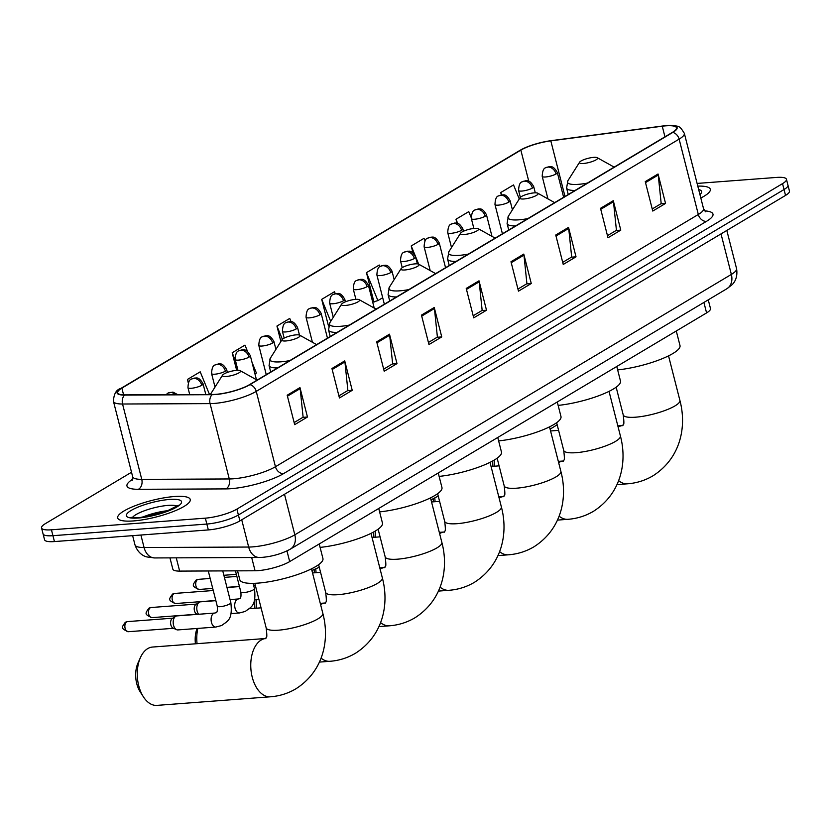 <?xml version="1.0" encoding="UTF-8"?>
<svg xmlns="http://www.w3.org/2000/svg" width="831" height="831" viewBox="0 0 831 831"><rect width="100%" height="100%" fill="white"/><g stroke="black" fill="none" stroke-linecap="round" stroke-linejoin="round"><path stroke-width="1.25" d="M708.261 299.846L710.484 308.55A23.403 5.339 165.7 0 1 706.579 312.913L289.687 561.59A23.403 5.339 165.7 0 1 255.065 570.772L179.652 571.105A23.403 5.339 165.7 0 1 172.827 569.131L169.96 557.881M131.527 472.247L45.456 523.592A23.403 5.339 -14.3 0 0 41.55 527.955L44.552 539.724A23.403 5.339 -14.3 0 0 54.441 541.573L208.342 529.929A23.403 5.339 -14.3 0 0 239.899 520.881L785.544 195.41A23.403 5.339 -14.3 0 0 789.45 191.047L787.954 185.157A23.403 5.339 -14.3 0 1 784.048 189.52A23.403 5.339 -14.3 0 0 787.954 185.157L786.448 179.278A23.403 5.339 -14.3 0 0 776.559 177.429L697.105 183.433M41.55 527.955A23.403 5.339 -14.3 0 0 51.439 529.804L205.34 518.16A23.403 5.339 -14.3 0 0 236.897 509.112L238.404 515.002L784.048 189.52L238.404 515.002A23.403 5.339 -14.3 0 1 206.846 524.049A23.403 5.339 -14.3 0 0 238.404 515.002L239.899 520.881M51.439 529.804L52.935 535.694L206.846 524.049L52.935 535.694A23.403 5.339 -14.3 0 1 43.046 533.845A23.403 5.339 -14.3 0 0 52.935 535.694L54.441 541.573M174.427 496.523A37.437 8.549 -14.3 0 0 136.055 505.373A37.437 8.549 -14.3 0 0 117.69 517.973A37.437 8.549 -14.3 0 0 133.5 520.933A37.437 8.549 -14.3 0 0 171.882 512.073A37.437 8.549 -14.3 0 0 190.247 499.483A37.437 8.549 -14.3 0 0 174.427 496.523A37.437 8.549 -14.3 0 0 136.055 505.373A37.437 8.549 -14.3 0 0 117.69 517.973A37.437 8.549 -14.3 0 0 133.5 520.933A37.437 8.549 -14.3 0 0 171.882 512.073A37.437 8.549 -14.3 0 0 190.247 499.483A37.437 8.549 -14.3 0 0 174.427 496.523M665.932 125.824A24.961 5.703 165.7 0 1 676.476 127.797A24.961 5.703 165.7 0 1 672.31 132.441L249.435 384.691A24.961 5.703 165.7 0 1 212.507 394.486L124.982 394.881A24.961 5.703 165.7 0 1 117.711 392.762A24.961 5.703 165.7 0 1 121.877 388.119L520.84 150.131A24.961 5.703 165.7 0 1 550.818 140.865L662.255 126.208A24.961 5.703 165.7 0 1 665.932 125.824M666.275 125.616A25.584 5.838 -14.3 0 0 665.87 125.647A25.584 5.838 -14.3 0 0 662.504 126.021L551.067 140.668A25.584 5.838 -14.3 0 0 524.974 147.814A25.584 5.838 -14.3 0 0 520.341 150.172L121.368 388.15A25.584 5.838 -14.3 0 0 124.557 395.089L212.082 394.683A25.584 5.838 -14.3 0 0 249.944 384.649L672.819 132.409A25.584 5.838 -14.3 0 0 666.275 125.616M287.183 395.213L294.683 424.651L307.47 417.017L299.97 387.589L287.183 395.213M294.153 422.553L303.118 417.193L300.157 388.617A6.243 4.809 -120.8 0 0 299.97 387.589M302.827 417.37L307.47 417.017M331.943 368.517L339.443 397.956L352.23 390.321L344.73 360.893L331.943 368.517M338.913 395.847L347.877 390.497L344.917 361.921A6.243 4.809 -120.8 0 0 344.73 360.893M347.587 390.674L352.23 390.321M376.703 341.821L384.202 371.249L396.989 363.625L389.49 334.187L376.703 341.821M383.673 369.151L392.637 363.801L389.677 335.215A6.243 4.809 -120.8 0 0 389.49 334.187M392.346 363.978L396.989 363.625M421.462 315.115L428.962 344.553L441.749 336.919L434.249 307.491L421.462 315.115M428.432 342.455L437.397 337.095L434.436 308.519A6.243 4.809 -120.8 0 0 434.249 307.491M437.106 337.272L441.749 336.919M645.261 181.625L652.761 211.053L665.548 203.429L658.048 173.991L645.261 181.625M652.231 208.955L661.196 203.605L658.235 175.019A6.243 4.809 -120.8 0 0 658.048 173.991M660.905 203.782L665.548 203.429M600.501 208.321L608.001 237.759L620.788 230.125L613.288 200.697L600.501 208.321M607.471 235.651L616.436 230.301L613.475 201.725A6.243 4.809 -120.8 0 0 613.288 200.697M616.145 230.478L620.788 230.125M555.742 235.017L563.241 264.455L576.028 256.821L568.529 227.393L555.742 235.017M562.712 262.357L571.676 257.008L568.716 228.421A6.243 4.809 -120.8 0 0 568.529 227.393M571.385 257.174L576.028 256.821M510.982 261.723L518.482 291.151L531.269 283.527L523.769 254.089L510.982 261.723M517.952 289.053L526.916 283.703L523.956 255.117A6.243 4.809 -120.8 0 0 523.769 254.089M526.625 283.88L531.269 283.527M466.222 288.419L473.722 317.858L486.509 310.223L479.009 280.795L466.222 288.419M473.192 315.749L482.157 310.399L479.196 281.823A6.243 4.809 -120.8 0 0 479.009 280.795M481.866 310.576L486.509 310.223M700.813 198.007A37.437 8.549 -14.3 0 0 710.308 189.26A37.437 8.549 -14.3 0 0 697.78 186.123A37.437 8.549 -14.3 0 1 710.308 189.26A37.437 8.549 -14.3 0 1 700.813 198.007M236.897 509.112L782.542 183.63A23.403 5.339 -14.3 0 0 786.448 179.278M247.545 351.42L244.968 345.125L232.181 352.749L236.669 370.356M209.495 394.496L200.209 371.821L187.422 379.455L188.284 382.842M379.933 266.689L379.248 265.027L366.461 272.651L373.96 302.089L375.02 301.456M425.025 240.813L424.007 238.331L411.22 245.955L412.997 252.915M471.146 217.452L468.767 211.625L455.98 219.259L456.977 223.175M519.271 198.973L513.527 184.929L500.74 192.553L501.332 194.911M291.058 321.67L289.728 318.429L276.941 326.053L280.878 341.52M335.277 293.665L334.488 291.723L321.701 299.357L328.494 326.001M321.701 299.357L330.707 321.358M366.461 272.651L377.897 300.593L382.696 297.737M377.897 300.593L373.888 301.798M429.17 270.013L429.928 269.556M411.22 245.955L418.679 264.165M455.98 219.259L457.652 223.352M500.74 192.553L501.685 194.859M276.941 326.053L282.363 339.297M254.972 373.919L256.405 373.067L252.022 362.337M232.181 352.749L235.609 361.142M187.422 379.455L188.554 382.229M492.98 466.316A21.45 12.745 -94.3 0 1 492.731 460.945M494.32 460.031A29.251 17.378 85.7 0 0 494.611 466.191M583.424 163.478A9.359 2.14 -14.3 0 0 593.916 160.902A9.359 2.14 -14.3 0 0 597.229 157.693A9.359 2.14 -14.3 0 0 593.656 157.371A9.359 2.14 -14.3 0 0 579.602 162.19A9.359 2.14 -14.3 0 0 583.424 163.478M617.641 369.899A42.9 9.795 -14.3 0 0 660.302 359.47A42.9 9.795 -14.3 0 0 679.997 345.551L676.278 330.987M433.47 501.82A21.45 12.745 -94.3 0 1 433.252 499.161M434.852 498.434A29.251 17.378 85.7 0 0 435.101 501.695M523.914 198.973A9.359 2.14 -14.3 0 0 534.406 196.396A9.359 2.14 -14.3 0 0 537.719 193.187A9.359 2.14 -14.3 0 0 534.146 192.875A9.359 2.14 -14.3 0 0 520.092 197.685A9.359 2.14 -14.3 0 0 523.914 198.973M558.141 405.393A42.9 9.795 -14.3 0 0 600.792 394.964A42.9 9.795 -14.3 0 0 620.487 381.055L616.779 366.481M373.96 537.314A21.45 12.745 -94.3 0 1 373.711 531.944M375.311 531.03A29.251 17.378 85.7 0 0 375.591 537.19M464.404 234.467A9.359 2.14 -14.3 0 0 474.896 231.901A9.359 2.14 -14.3 0 0 478.209 228.681A9.359 2.14 -14.3 0 0 474.636 228.369A9.359 2.14 -14.3 0 0 460.582 233.179A9.359 2.14 -14.3 0 0 464.404 234.467M498.631 440.897A42.9 9.795 -14.3 0 0 541.282 430.468A42.9 9.795 -14.3 0 0 560.977 416.549L557.269 401.975M314.461 572.808A21.45 12.745 -94.3 0 1 314.222 569.931M315.832 569.318A29.251 17.378 85.7 0 0 316.081 572.684M404.894 269.971A9.359 2.14 -14.3 0 0 415.396 267.395A9.359 2.14 -14.3 0 0 418.699 264.185A9.359 2.14 -14.3 0 0 415.126 263.863A9.359 2.14 -14.3 0 0 401.072 268.673A9.359 2.14 -14.3 0 0 404.894 269.971M439.121 476.392A42.9 9.795 -14.3 0 0 481.772 465.962A42.9 9.795 -14.3 0 0 501.467 452.043L497.759 437.48M254.951 608.313A21.45 12.745 -94.3 0 1 254.972 599.494M256.405 599.38A29.251 17.378 85.7 0 0 256.571 608.188M345.384 305.465A9.359 2.14 -14.3 0 0 355.886 302.889A9.359 2.14 -14.3 0 0 359.189 299.679A9.359 2.14 -14.3 0 0 355.616 299.357A9.359 2.14 -14.3 0 0 341.562 304.177A9.359 2.14 -14.3 0 0 345.384 305.465M379.611 511.886A42.9 9.795 -14.3 0 0 422.273 501.457A42.9 9.795 -14.3 0 0 441.957 487.548L438.249 472.974M195.441 643.807A21.45 12.745 -94.3 0 1 197.092 628.465M197.851 628.413A29.251 17.378 85.7 0 0 197.061 643.682M285.874 340.959A9.359 2.14 -14.3 0 0 296.376 338.394A9.359 2.14 -14.3 0 0 299.69 335.173A9.359 2.14 -14.3 0 0 296.106 334.862A9.359 2.14 -14.3 0 0 282.052 339.671A9.359 2.14 -14.3 0 0 285.874 340.959M320.101 547.39A42.9 9.795 -14.3 0 0 362.763 536.961A42.9 9.795 -14.3 0 0 382.447 523.042L378.739 508.468M143.42 696.856L140.179 691.818A21.45 12.745 -94.3 0 1 137.998 662.982L140.449 657.518A29.251 17.378 85.7 0 0 143.42 696.856A29.251 17.378 85.7 0 0 156.934 705.384L270.428 696.793A29.251 17.378 -94.3 0 1 251.388 673.11A29.251 17.378 -94.3 0 1 261.183 640.036A29.251 17.378 -94.3 0 1 265.899 638.478L152.52 647.048A29.251 17.378 85.7 0 0 147.689 648.627A29.251 17.378 85.7 0 0 140.449 657.518M226.364 376.464A9.359 2.14 -14.3 0 0 236.866 373.888A9.359 2.14 -14.3 0 0 240.18 370.678A9.359 2.14 -14.3 0 0 236.596 370.356A9.359 2.14 -14.3 0 0 222.542 375.165A9.359 2.14 -14.3 0 0 226.364 376.464M237.541 570.845L239.806 579.726A42.9 9.795 -14.3 0 0 257.932 583.123A42.9 9.795 -14.3 0 0 301.892 572.975A42.9 9.795 -14.3 0 0 322.937 558.536L319.229 543.973M133.988 535.559A38.995 8.902 -14.3 0 0 136.211 535.424A38.995 8.902 -14.3 0 0 138.559 535.216M198.619 614.275A7.022 4.165 -94.3 0 1 197.144 611.128A7.022 4.165 -94.3 0 1 199.201 602.267A7.022 4.165 -94.3 0 1 200.458 601.831L215.852 600.668M197.477 614.358L196.667 613.995A5.069 3.012 -94.3 0 1 194.464 610.775A5.069 3.012 -94.3 0 1 195.939 604.376A5.069 3.012 -94.3 0 1 196.012 604.334M215.811 627.052L177.896 629.919A7.022 4.165 -94.3 0 1 176.598 629.68A7.022 4.165 -94.3 0 1 173.534 625.213A7.022 4.165 -94.3 0 1 175.59 616.363A7.022 4.165 -94.3 0 1 176.837 615.916L214.751 613.049A7.022 4.165 -94.3 0 0 213.837 613.299A7.022 4.165 -94.3 0 0 211.448 622.346A7.022 4.165 -94.3 0 0 215.811 627.052L221.69 625.514C227.216 621.017 232.867 620.622 230.841 602.652A7.022 1.6 -14.3 0 1 229.418 604.106A7.022 1.6 -14.3 0 1 220.205 606.682A7.022 1.6 -14.3 0 1 217.244 606.121C217.649 610.681 217.151 612.914 215.728 612.811L214.751 613.049M176.598 629.68L173.056 628.08A5.069 3.012 -94.3 0 1 170.843 624.86A5.069 3.012 -94.3 0 1 172.329 618.461A5.069 3.012 -94.3 0 1 172.391 618.42M703.909 302.442L706.579 312.913M176.265 557.85L179.652 571.105M251.679 557.508L255.065 570.772M286.965 550.922L289.687 561.59M140.896 535.039L144.075 547.525A15.602 11.219 89.7 0 0 154.722 557.944L146.962 556.957C145.913 556.749 138.476 554.942 134.986 544.887A31.194 7.126 -14.3 0 0 144.075 547.525L248.666 547.047A31.194 7.126 -14.3 0 0 252.759 546.871A31.194 7.126 -14.3 0 0 294.828 534.811L731.353 274.427A31.194 7.126 -14.3 0 0 736.557 268.61C738.302 279.143 732.63 284.264 731.831 284.94L726.824 288.773L290.31 549.156A15.602 12.029 59.2 0 0 294.828 534.811L284.503 494.279M721.017 233.895L731.353 274.427A15.602 12.029 59.2 0 1 726.824 288.773M241.728 519.801L248.666 547.047A15.602 11.219 89.7 0 0 259.314 557.476L154.722 557.944M785.544 195.41L782.542 183.63M208.342 529.929L205.34 518.16M704.657 210.877A38.995 8.902 165.7 0 1 706.454 221.368L283.579 473.608A7.801 6.014 59.2 0 1 275.456 466.721L698.32 214.481A31.194 7.126 -14.3 0 0 703.535 208.664L705.82 211.843M283.579 473.608A38.995 8.902 165.7 0 1 230.987 488.69A38.995 8.902 165.7 0 1 225.876 488.908L138.351 489.303A38.995 8.902 165.7 0 1 132.742 479.196M233.376 478.791A31.194 7.126 -14.3 0 0 275.456 466.721L256.249 391.38A31.194 7.126 165.7 0 1 210.077 403.617L122.552 404.011A31.194 7.126 165.7 0 1 113.463 401.373L132.669 476.724A31.194 7.126 -14.3 0 0 141.758 479.362L229.283 478.957A31.194 7.126 -14.3 0 0 233.376 478.791M524.974 147.814L519.905 150.401A7.801 6.014 59.2 0 1 520.341 150.172M121.368 388.15A7.801 6.014 -120.8 0 0 120.931 388.389C116.267 389.635 113.774 393.967 113.463 401.373M124.557 395.089A7.801 5.609 89.7 0 0 122.552 404.011L141.758 479.362A7.801 5.609 -90.3 0 1 138.351 489.303M212.082 394.683A7.801 5.609 89.7 0 0 210.077 403.617L229.283 478.957A7.801 5.609 -90.3 0 1 225.876 488.908M249.944 384.649A7.801 6.014 59.2 0 1 256.249 391.38L679.124 139.13A7.801 6.014 -120.8 0 0 672.819 132.409M665.87 125.647L666.296 125.616C680.028 125.948 679.124 125.19 684.328 133.313A31.194 7.126 165.7 0 1 679.124 139.13L698.32 214.481A7.801 6.014 59.2 0 0 706.454 221.368M121.877 388.119L123.59 394.86M662.255 126.208L664.956 136.835M550.818 140.865L564.997 196.459M520.84 150.131L528.755 181.179M466.471 289.406L479.196 281.823M511.231 262.71L523.956 255.117M555.991 236.014L568.716 228.421M600.751 209.308L613.475 201.725M645.51 182.612L658.235 175.019M421.712 316.102L434.436 308.519M376.952 342.808L389.677 335.215M332.192 369.504L344.917 361.921M287.433 396.2L300.157 388.617M699.941 194.589A28.451 6.492 -14.3 0 0 698.653 189.541M668.54 355.865L679.903 400.438A29.251 6.679 165.7 0 1 675.021 405.881A29.251 6.679 165.7 0 1 635.57 417.193A29.251 6.679 165.7 0 1 623.219 414.887C624.912 428.391 622.783 423.124 622.793 425.732M618.139 427.113A29.251 17.378 -94.3 0 1 618.243 427.051A29.251 17.378 -94.3 0 1 622.959 425.493L617.828 425.877M679.903 400.438C686.822 426.407 680.88 457.985 652.979 475.81C645.136 480.443 636.639 483.112 627.478 483.808A29.251 17.378 -94.3 0 1 618.617 480.64M568.259 194.516L566.607 188.066L567.853 180.784A25.792 5.89 -14.3 0 0 578.397 184.337A25.792 5.89 -14.3 0 0 587.403 183.09M566.607 188.066A28.077 6.409 -14.3 0 0 575.094 190.444M609.03 391.37L620.393 435.932A29.251 6.679 165.7 0 1 615.511 441.386A29.251 6.679 165.7 0 1 576.06 452.687A29.251 6.679 165.7 0 1 563.709 450.381C565.402 463.895 563.273 458.619 563.283 461.226M558.629 462.607A29.251 17.378 -94.3 0 1 558.733 462.555A29.251 17.378 -94.3 0 1 563.449 460.987L558.318 461.371M620.393 435.932C627.312 461.911 621.37 493.479 593.469 511.304C585.626 515.937 577.13 518.606 567.968 519.313A29.251 17.378 -94.3 0 1 559.107 516.134M508.749 230.01L507.097 223.56L508.343 216.278A25.792 5.89 -14.3 0 0 518.887 219.831A25.792 5.89 -14.3 0 0 527.893 218.595M507.097 223.56A28.077 6.409 -14.3 0 0 515.584 225.939M549.52 426.864L560.883 471.426A29.251 6.679 165.7 0 1 556.001 476.88A29.251 6.679 165.7 0 1 516.55 488.192A29.251 6.679 165.7 0 1 504.199 485.875C505.892 499.389 503.763 494.113 503.773 496.73M499.119 498.112A29.251 17.378 -94.3 0 1 499.223 498.049A29.251 17.378 -94.3 0 1 503.939 496.481L498.808 496.876M560.883 471.426C567.802 497.405 561.86 528.983 533.959 546.798C526.116 551.431 517.62 554.1 508.458 554.807A29.251 17.378 -94.3 0 1 499.597 551.639M449.239 265.515L447.587 259.064L448.833 251.783A25.792 5.89 -14.3 0 0 459.377 255.335A25.792 5.89 -14.3 0 0 468.383 254.089M447.587 259.064A28.077 6.409 -14.3 0 0 456.074 261.433M490.01 462.358L501.373 506.931A29.251 6.679 165.7 0 1 496.491 512.374A29.251 6.679 165.7 0 1 457.04 523.686A29.251 6.679 165.7 0 1 444.689 521.369C446.382 534.884 444.253 529.617 444.263 532.224M439.62 533.606A29.251 17.378 -94.3 0 1 439.713 533.544A29.251 17.378 -94.3 0 1 444.429 531.985L439.298 532.37M501.373 506.931C508.292 532.9 502.35 564.478 474.449 582.302C466.607 586.935 458.11 589.605 448.948 590.301A29.251 17.378 -94.3 0 1 440.098 587.133M389.729 301.009L388.077 294.558L389.324 287.277A25.792 5.89 -14.3 0 0 399.867 290.829A25.792 5.89 -14.3 0 0 408.873 289.583M388.077 294.558A28.077 6.409 -14.3 0 0 396.564 296.937M430.5 497.862L441.863 542.425A29.251 6.679 165.7 0 1 436.981 547.868A29.251 6.679 165.7 0 1 397.54 559.18A29.251 6.679 165.7 0 1 385.179 556.874C386.872 570.388 384.743 565.111 384.763 567.718M380.11 569.1A29.251 17.378 -94.3 0 1 380.203 569.048A29.251 17.378 -94.3 0 1 384.919 567.48L379.788 567.864M441.863 542.425C448.782 568.404 442.84 599.972 414.939 617.797C407.097 622.429 398.6 625.099 389.438 625.805A29.251 17.378 -94.3 0 1 380.588 622.627M330.219 336.503L328.567 330.052L329.814 322.771A25.792 5.89 -14.3 0 0 340.357 326.323A25.792 5.89 -14.3 0 0 349.363 325.087M328.567 330.052A28.077 6.409 -14.3 0 0 337.054 332.431M370.99 533.357L382.353 577.919A29.251 6.679 165.7 0 1 377.471 583.372A29.251 6.679 165.7 0 1 338.03 594.684A29.251 6.679 165.7 0 1 325.669 592.368C327.362 605.882 325.233 600.605 325.253 603.213M320.6 604.594A29.251 17.378 -94.3 0 1 320.693 604.542A29.251 17.378 -94.3 0 1 325.409 602.974L320.278 603.368M382.353 577.919C389.272 603.898 383.33 635.476 355.429 653.291C347.587 657.923 339.09 660.593 329.938 661.299A29.251 17.378 -94.3 0 1 321.078 658.131M270.709 372.008L269.067 365.557L270.304 358.265A25.792 5.89 -14.3 0 0 280.847 361.828A25.792 5.89 -14.3 0 0 289.853 360.581M269.067 365.557A28.077 6.409 -14.3 0 0 277.544 367.925M311.49 568.851L322.844 613.413A29.251 6.679 165.7 0 1 317.961 618.866A29.251 6.679 165.7 0 1 278.52 630.178A29.251 6.679 165.7 0 1 266.159 627.862C267.852 641.376 265.723 636.11 265.743 638.717M210.378 394.486L210.794 393.769A25.792 5.89 -14.3 0 0 210.461 394.486M177.252 506.245A23.777 5.433 -14.3 0 0 168.08 505.393A23.777 5.433 -14.3 0 0 132.337 517.692M168.911 510.577A23.777 5.433 -14.3 0 0 141.727 517.505M138.413 518.004A28.451 6.492 -14.3 0 0 176.785 507.003A28.451 6.492 -14.3 0 0 169.514 499.452A28.451 6.492 -14.3 0 0 131.142 510.452A28.451 6.492 -14.3 0 0 138.413 518.004M556.022 173.97A7.801 1.776 -14.3 0 0 557.321 172.516C552.729 164.424 550.112 167.27 549.249 166.657L545.77 167.737A7.801 6.014 59.2 0 1 547.889 167.083A7.801 6.014 -120.8 0 1 556.022 173.97A7.801 1.776 -14.3 0 1 545.5 176.982A7.801 1.776 -14.3 0 1 542.207 176.369C542.435 171.02 543.619 168.153 545.77 167.737M532.401 188.055A7.801 1.776 -14.3 0 0 533.699 186.601C529.108 178.509 526.49 181.355 525.639 180.743L522.148 181.833A7.801 6.014 59.2 0 1 524.268 181.168A7.801 6.014 -120.8 0 1 532.401 188.055A7.801 1.776 -14.3 0 1 521.878 191.068A7.801 1.776 -14.3 0 1 518.586 190.455C518.814 185.116 520.009 182.238 522.148 181.833M508.79 202.141A7.801 1.776 -14.3 0 0 510.089 200.686C505.497 192.595 502.88 195.441 502.017 194.828L498.538 195.919A7.801 6.014 59.2 0 1 500.657 195.254A7.801 6.014 -120.8 0 1 508.79 202.141A7.801 1.776 -14.3 0 1 498.268 205.153A7.801 1.776 -14.3 0 1 494.975 204.54C495.203 199.201 496.387 196.324 498.538 195.919M485.169 216.226A7.801 1.776 -14.3 0 0 486.467 214.772C481.876 206.68 479.258 209.526 478.407 208.913L474.917 210.004A7.801 6.014 59.2 0 1 477.036 209.339A7.801 6.014 -120.8 0 1 485.169 216.226A7.801 1.776 -14.3 0 1 474.646 219.249A7.801 1.776 -14.3 0 1 471.354 218.626C471.582 213.287 472.777 210.409 474.917 210.004M461.558 230.312A7.801 1.776 -14.3 0 0 462.857 228.857C458.265 220.766 455.637 223.612 454.786 223.009L451.306 224.09A7.801 6.014 59.2 0 1 453.425 223.435A7.801 6.014 -120.8 0 1 461.558 230.312A7.801 1.776 -14.3 0 1 451.036 233.334A7.801 1.776 -14.3 0 1 447.743 232.711C447.971 227.372 449.156 224.495 451.306 224.09M437.937 244.397A7.801 1.776 -14.3 0 0 439.235 242.953C434.644 234.851 432.027 237.708 431.175 237.095L427.685 238.175A7.801 6.014 59.2 0 1 429.804 237.521A7.801 6.014 -120.8 0 1 437.937 244.397A7.801 1.776 -14.3 0 1 427.414 247.42A7.801 1.776 -14.3 0 1 424.122 246.807C424.35 241.457 425.545 238.59 427.685 238.175M414.326 258.493A7.801 1.776 -14.3 0 0 415.625 257.039C411.033 248.936 408.405 251.793 407.554 251.18L404.074 252.26A7.801 6.014 59.2 0 1 406.193 251.606A7.801 6.014 -120.8 0 1 414.326 258.493A7.801 1.776 -14.3 0 1 403.804 261.505A7.801 1.776 -14.3 0 1 400.511 260.892C400.739 255.543 401.924 252.676 404.074 252.26M390.705 272.578A7.801 1.776 -14.3 0 0 392.003 271.124C387.412 263.032 384.795 265.878 383.932 265.266L380.453 266.356A7.801 6.014 59.2 0 1 382.572 265.691A7.801 6.014 -120.8 0 1 390.705 272.578A7.801 1.776 -14.3 0 1 380.183 275.591A7.801 1.776 -14.3 0 1 376.89 274.978C377.118 269.639 378.313 266.761 380.453 266.356M367.094 286.664A7.801 1.776 -14.3 0 0 368.393 285.21C363.801 277.118 361.173 279.964 360.322 279.351L356.842 280.442A7.801 6.014 59.2 0 1 358.961 279.777A7.801 6.014 -120.8 0 1 367.094 286.664A7.801 1.776 -14.3 0 1 356.572 289.676A7.801 1.776 -14.3 0 1 353.279 289.063C353.507 283.724 354.692 280.847 356.842 280.442M343.473 300.749A7.801 1.776 -14.3 0 0 344.772 299.295C340.18 291.203 337.563 294.049 336.7 293.436L333.221 294.527A7.801 6.014 59.2 0 1 335.34 293.862A7.801 6.014 -120.8 0 1 343.473 300.749A7.801 1.776 -14.3 0 1 332.951 303.762A7.801 1.776 -14.3 0 1 329.658 303.149C329.886 297.81 331.07 294.932 333.221 294.527M319.852 314.835A7.801 1.776 -14.3 0 0 321.161 313.38C316.569 305.289 313.941 308.135 313.09 307.532L309.61 308.613A7.801 6.014 59.2 0 1 311.729 307.948A7.801 6.014 -120.8 0 1 319.852 314.835A7.801 1.776 -14.3 0 1 309.34 317.858A7.801 1.776 -14.3 0 1 306.047 317.234C306.275 311.895 307.46 309.018 309.61 308.613M296.241 328.92A7.801 1.776 -14.3 0 0 297.54 327.476C292.948 319.374 290.331 322.22 289.468 321.618L285.989 322.698A7.801 6.014 59.2 0 1 288.108 322.044A7.801 6.014 -120.8 0 1 296.241 328.92A7.801 1.776 -14.3 0 1 285.719 331.943A7.801 1.776 -14.3 0 1 282.426 331.32C282.654 325.981 283.838 323.103 285.989 322.698M272.62 343.016A7.801 1.776 -14.3 0 0 273.929 341.562C269.337 333.46 266.709 336.316 265.858 335.703L262.367 336.784A7.801 6.014 59.2 0 1 264.497 336.129A7.801 6.014 -120.8 0 1 272.62 343.016A7.801 1.776 -14.3 0 1 262.108 346.028A7.801 1.776 -14.3 0 1 258.815 345.416C259.043 340.066 260.228 337.199 262.367 336.784M197.508 579.623A5.069 3.012 -94.3 0 1 198.349 579.352L196.137 580.048A5.069 3.906 59.2 0 1 197.508 579.623A5.069 3.012 -94.3 0 0 195.815 585.356A5.069 3.012 -94.3 0 0 199.108 589.459L212.736 588.431M249.009 357.101A7.801 1.776 -14.3 0 0 250.308 355.647C245.716 347.555 243.099 350.402 242.237 349.789L238.757 350.869A7.801 6.014 59.2 0 1 240.876 350.215A7.801 6.014 -120.8 0 1 249.009 357.101A7.801 1.776 -14.3 0 1 238.487 360.114A7.801 1.776 -14.3 0 1 235.194 359.501C235.422 354.162 236.606 351.284 238.757 350.869M173.897 593.708A5.069 3.012 -94.3 0 1 174.728 593.438L172.516 594.134A5.069 3.906 59.2 0 1 173.897 593.708A5.069 3.012 -94.3 0 0 172.194 599.442A5.069 3.012 -94.3 0 0 175.497 603.545L215.811 600.501M225.388 371.187A7.801 1.776 -14.3 0 0 226.697 369.733C222.106 361.641 219.477 364.487 218.626 363.874L215.136 364.965A7.801 6.014 59.2 0 1 217.265 364.3A7.801 6.014 -120.8 0 1 225.388 371.187A7.801 1.776 -14.3 0 1 214.876 374.199A7.801 1.776 -14.3 0 1 211.583 373.586C211.812 368.247 212.996 365.37 215.136 364.965M150.276 607.793A5.069 3.012 -94.3 0 1 151.117 607.523L148.894 608.219A5.069 3.906 59.2 0 1 150.276 607.793A5.069 3.012 -94.3 0 0 148.583 613.527A5.069 3.012 -94.3 0 0 151.876 617.63L197.144 614.213M201.777 385.272A7.801 1.776 -14.3 0 0 203.076 383.818C198.484 375.726 195.867 378.572 195.005 377.96L191.525 379.05A7.801 6.014 59.2 0 1 193.644 378.385A7.801 6.014 -120.8 0 1 201.777 385.272A7.801 1.776 -14.3 0 1 191.255 388.285A7.801 1.776 -14.3 0 1 187.962 387.672C188.19 382.333 189.375 379.455 191.525 379.05M238.372 598.964L239.349 598.725C240.761 598.829 241.27 596.596 240.855 592.036A7.022 1.6 -14.3 0 0 243.826 592.596A7.022 1.6 -14.3 0 0 253.04 590.02A7.022 1.6 -14.3 0 0 254.463 588.566C256.478 606.537 250.837 606.931 245.311 611.429L239.432 612.966A7.022 4.165 -94.3 0 1 235.059 608.25A7.022 4.165 -94.3 0 1 237.458 599.213A7.022 4.165 -94.3 0 1 238.372 598.964L230.062 599.598M126.665 621.879A5.069 3.012 -94.3 0 1 127.496 621.609L125.284 622.315A5.069 3.906 59.2 0 1 126.665 621.879A5.069 3.012 -94.3 0 0 124.962 627.613A5.069 3.012 -94.3 0 0 128.265 631.716L173.523 628.298M175.393 394.652A7.801 6.014 -120.8 0 0 170.033 392.471A7.801 6.014 59.2 0 0 167.904 393.136L172.921 392.097L177.72 394.642M290.31 549.156C281.979 553.664 272.693 556.396 262.461 557.341L259.314 557.476M736.557 268.61L726.824 230.436M134.986 544.887L132.638 535.663M519.905 150.401L120.931 388.389M684.328 133.313L703.535 208.664M132.669 476.724L132.181 480.609M627.478 483.808L616.997 484.608M597.229 157.693L614.171 167.124M579.602 162.19L567.853 180.784M558.609 430.354L550.569 430.967M616.155 387.194L623.219 414.887M567.968 519.313L557.487 520.102M537.719 193.187L554.661 202.629M520.092 197.685L508.343 216.278M499.099 465.859L491.059 466.461M556.645 422.699L563.709 450.381M508.458 554.807L497.977 555.596M478.209 228.681L495.151 238.123M460.582 233.179L448.833 251.783M439.589 501.353L431.549 501.966M497.146 458.193L504.199 485.875M448.948 590.301L438.467 591.101M418.699 264.185L435.641 273.617M401.072 268.673L389.324 287.277M380.079 536.847L372.039 537.46M437.636 493.687L444.689 521.369M389.438 625.805L378.957 626.595M359.189 299.679L376.131 309.122M341.562 304.177L329.814 322.771M320.569 572.351L312.529 572.954M378.126 529.181L385.179 556.874M329.938 661.299L319.447 662.089M299.69 335.173L316.621 344.616M282.052 339.671L270.304 358.265M261.059 607.845L249.352 608.728M318.616 564.685L325.669 592.368M322.844 613.413C329.762 639.392 323.82 670.97 295.919 688.795C288.077 693.428 279.58 696.098 270.428 696.793M240.18 370.678L257.111 380.11M222.542 375.165L210.794 393.769M254.805 583.3L266.159 627.862M178.042 506.204L178.322 505.279L164.808 512.125L139.192 517.755L130.934 517.36L131.62 518.035M563.636 197.279L557.321 172.516M547.941 198.879L542.207 176.369M535.289 192.823L533.699 186.601M520.351 197.363L518.586 190.455M550.101 429.149L557.186 424.797M512.415 209.828L510.089 200.686M502.423 233.781L494.975 204.54M491.973 236.347L486.467 214.772M473.857 228.442L471.354 218.626M463.459 231.236L462.857 228.857M451.513 247.534L447.743 232.711M445.551 267.707L439.235 242.953M430.188 270.584L424.122 246.807M417.359 263.853L415.625 257.039M402.235 267.655L400.511 260.892M431.009 499.857L438.238 496.076M394.164 279.6L392.003 271.124M384.348 304.219L376.89 274.978M374.21 308.052L368.393 285.21M355.897 299.347L353.279 289.063M345.416 301.809L344.772 299.295M333.262 317.307L329.658 303.149M327.466 338.144L321.161 313.38M312.425 342.279L306.047 317.234M299.482 335.08L297.54 327.476M284.16 338.103L282.426 331.32M311.905 570.502L319.27 567.261M223.871 575.281L236.347 574.346M275.923 349.384L273.929 341.562M266.263 374.656L258.815 345.416M226.946 587.351L239.421 586.406M256.457 379.746L250.308 355.647M198.349 579.352L210.191 578.449M224.401 577.379L236.877 576.434M199.108 589.459C191.546 586.167 192.304 585.429 196.137 580.048M237.946 370.304L235.194 359.501M255.335 585.388L253.684 585.512M239.463 586.582L226.988 587.527M227.382 372.433L226.697 369.733M258.856 599.193L254.67 599.515M174.728 593.438L213.266 590.519M175.497 603.545C167.935 600.252 168.683 599.515 172.516 594.134M215.021 387.08L211.583 373.586M253.133 583.352L254.463 588.566M195.939 604.376L199.201 602.267M205.808 394.507L203.076 383.818M235.464 570.855L240.855 592.036M239.432 612.966L231.049 613.6M151.117 607.523L196.376 604.095M151.876 617.63C144.314 614.338 145.072 613.6 148.894 608.219M189.728 394.58L187.962 387.672M222.76 570.918L230.841 602.652M172.329 618.461L175.59 616.363M208.28 570.98L217.244 606.121M127.496 621.609L172.755 618.181M128.265 631.716C120.703 628.423 121.451 627.685 125.284 622.315M166.034 394.694L167.904 393.136"/></g></svg>
